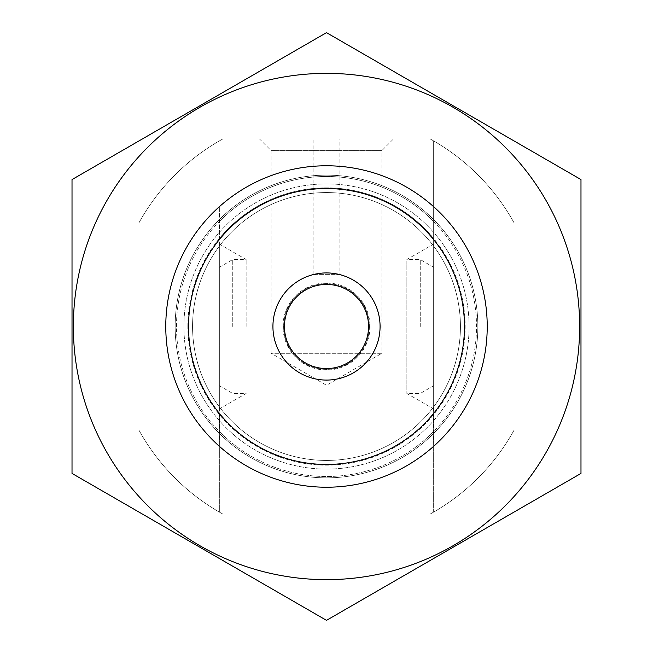 <?xml version="1.0" encoding="UTF-8"?>
<svg xmlns="http://www.w3.org/2000/svg" width="653" height="653" viewBox="0 0 653 653"><rect width="100%" height="100%" fill="white"/><g stroke="black" fill="none" stroke-linecap="round" stroke-linejoin="round"><path stroke-width="0.49" stroke-dasharray="3.27 2.45" d="M272.921 326.5A53.579 53.579 0 0 1 353.289 280.104A53.579 53.579 0 0 1 353.289 372.896A53.579 53.579 0 0 1 272.921 326.5A53.579 53.579 0 0 1 353.289 280.104A53.579 53.579 0 0 1 353.289 372.896A53.579 53.579 0 0 1 272.921 326.5M339.895 274.627L313.105 274.627L339.895 274.627L339.895 138.991L313.105 138.991L339.895 138.991M433.396 407.203L433.649 446.301L433.396 407.203A133.938 133.938 0 0 1 219.604 407.203L219.351 446.301L219.604 407.203M433.649 244.81L433.649 408.19M219.604 245.797L219.351 206.699L219.604 245.797A133.938 133.938 0 0 1 433.396 245.797M433.649 413.398L433.649 512.091A214.298 214.298 0 0 0 514.009 430.245L514.009 222.755L514.009 430.245A214.298 214.298 0 0 1 430.245 514.009L222.755 514.009A214.298 214.298 0 0 1 138.991 430.245L138.991 222.755A214.298 214.298 0 0 1 222.755 138.991L430.245 138.991A214.298 214.298 0 0 1 514.009 222.755L514.009 430.245A214.298 214.298 0 0 1 430.245 514.009L222.755 514.009A214.298 214.298 0 0 1 138.991 430.245L138.991 222.755A214.298 214.298 0 0 1 222.755 138.991L430.245 138.991A214.298 214.298 0 0 1 514.009 222.755L514.009 430.245A214.298 214.298 0 0 1 430.245 514.009L222.755 514.009A214.298 214.298 0 0 1 138.991 430.245L138.991 222.755A214.298 214.298 0 0 1 222.755 138.991L430.245 138.991A214.298 214.298 0 0 1 514.009 222.755A214.298 214.298 0 0 0 433.649 140.909L433.649 413.398A137.954 137.954 0 0 1 219.351 413.398L219.351 512.091A214.298 214.298 0 0 1 138.991 430.245L138.991 222.755A214.298 214.298 0 0 1 222.755 138.991L430.245 138.991A214.298 214.298 0 0 1 433.649 140.909L433.649 512.091A214.298 214.298 0 0 1 430.245 514.009L222.755 514.009A214.298 214.298 0 0 1 219.351 512.091L219.351 413.398M433.649 406.86L433.649 246.14A133.938 133.938 0 0 0 219.351 246.14L219.351 406.86A133.938 133.938 0 0 0 433.649 406.86A133.938 133.938 0 0 1 219.351 406.86M433.649 446.301A160.728 160.728 0 0 1 219.351 446.301A160.728 160.728 0 0 0 433.649 446.301A160.728 160.728 0 0 1 219.351 446.301A160.728 160.728 0 0 0 433.649 446.301M219.351 206.699A160.728 160.728 0 0 1 433.649 206.699A160.728 160.728 0 0 0 219.351 206.699A160.728 160.728 0 0 1 433.649 206.699A160.728 160.728 0 0 0 219.351 206.699M219.351 239.602A137.954 137.954 0 0 1 433.649 239.602M175.151 326.5A151.349 151.349 0 0 1 402.175 195.427A151.349 151.349 0 0 1 402.175 457.573A151.349 151.349 0 0 1 175.151 326.5A151.349 151.349 0 0 1 402.175 195.427A151.349 151.349 0 0 1 402.175 457.573A151.349 151.349 0 0 1 175.151 326.5M165.772 326.5A160.728 160.728 0 0 1 406.86 187.305A160.728 160.728 0 0 1 406.86 465.695A160.728 160.728 0 0 1 165.772 326.5A160.728 160.728 0 0 1 406.86 187.305A160.728 160.728 0 0 1 406.86 465.695A160.728 160.728 0 0 1 165.772 326.5A160.728 160.728 0 0 1 406.86 187.305A160.728 160.728 0 0 1 406.86 465.695A160.728 160.728 0 0 1 165.772 326.5M192.562 326.5A133.938 133.938 0 0 1 393.465 210.503A133.938 133.938 0 0 1 393.465 442.497A133.938 133.938 0 0 1 192.562 326.5A133.938 133.938 0 0 1 393.465 210.503A133.938 133.938 0 0 1 393.465 442.497A133.938 133.938 0 0 1 192.562 326.5A133.938 133.938 0 0 1 393.465 210.503A133.938 133.938 0 0 1 393.465 442.497A133.938 133.938 0 0 1 192.562 326.5A133.938 133.938 0 0 1 393.465 210.503A133.938 133.938 0 0 1 393.465 442.497A133.938 133.938 0 0 1 192.562 326.5A133.938 133.938 0 0 1 393.465 210.503A133.938 133.938 0 0 1 393.465 442.497A133.938 133.938 0 0 1 192.562 326.5M393.465 138.991L259.535 138.991L393.465 138.991L381.866 150.59L271.134 150.59L381.866 150.59L381.866 353.289L271.134 353.289L381.866 353.289L326.5 385.254L271.134 353.289L271.134 150.59L259.535 138.991M219.351 408.19L219.351 244.81M232.746 326.5L232.746 259.535L232.746 326.5M219.351 326.5L219.351 267.265L219.351 326.5M246.14 326.5L246.14 259.535L246.14 326.5M433.649 326.5L433.649 267.265L433.649 326.5M406.86 261.216L406.86 393.465L406.86 261.216M420.254 326.5L420.254 259.535L420.254 326.5M326.5 487.228A160.728 160.728 0 0 1 187.305 246.14A160.728 160.728 0 0 1 465.695 246.14A160.728 160.728 0 0 1 326.5 487.228A160.728 160.728 0 0 1 187.305 246.14A160.728 160.728 0 0 1 465.695 246.14A160.728 160.728 0 0 1 326.5 487.228M580.982 179.575L580.982 473.425L326.5 620.35L72.018 473.425L72.018 179.575L326.5 32.65L580.982 179.575M326.5 579.644A253.144 253.144 0 0 1 107.272 199.932A253.144 253.144 0 0 1 545.728 199.932A253.144 253.144 0 0 1 326.5 579.644M326.5 469.107A142.607 142.607 0 0 1 203.001 255.201A142.607 142.607 0 0 1 449.999 255.201A142.607 142.607 0 0 1 326.5 469.107A142.607 142.607 0 0 1 203.001 255.201A142.607 142.607 0 0 1 449.999 255.201A142.607 142.607 0 0 1 326.5 469.107M380.079 326.5A53.579 53.579 0 0 1 299.711 372.896A53.579 53.579 0 0 1 299.711 280.104A53.579 53.579 0 0 1 380.079 326.5A53.579 53.579 0 0 1 299.711 372.896A53.579 53.579 0 0 1 299.711 280.104A53.579 53.579 0 0 1 380.079 326.5A53.579 53.579 0 0 1 299.711 372.896A53.579 53.579 0 0 1 299.711 280.104A53.579 53.579 0 0 1 380.079 326.5M460.438 326.5A133.938 133.938 0 0 1 259.535 442.497A133.938 133.938 0 0 1 259.535 210.503A133.938 133.938 0 0 1 460.438 326.5A133.938 133.938 0 0 1 259.535 442.497A133.938 133.938 0 0 1 259.535 210.503A133.938 133.938 0 0 1 460.438 326.5M369.361 326.5A42.861 42.861 0 0 1 305.073 363.615A42.861 42.861 0 0 1 305.073 289.385A42.861 42.861 0 0 1 369.361 326.5A42.861 42.861 0 0 1 305.073 363.615A42.861 42.861 0 0 1 305.073 289.385A42.861 42.861 0 0 1 369.361 326.5A42.861 42.861 0 0 1 305.073 363.615A42.861 42.861 0 0 1 305.073 289.385A42.861 42.861 0 0 1 369.361 326.5M433.649 431.486A150.01 150.01 0 0 1 219.351 431.486M219.351 221.514A150.01 150.01 0 0 1 433.649 221.514M219.351 246.14A133.938 133.938 0 0 1 433.649 246.14M433.649 414.484A138.648 138.648 0 0 1 219.351 414.484M219.351 238.516A138.648 138.648 0 0 1 433.649 238.516M187.852 326.5A138.648 138.648 0 0 1 395.824 206.43A138.648 138.648 0 0 1 395.824 446.57A138.648 138.648 0 0 1 187.852 326.5M176.49 326.5A150.01 150.01 0 0 1 401.505 196.586A150.01 150.01 0 0 1 401.505 456.414A150.01 150.01 0 0 1 176.49 326.5M370.006 326.5A43.506 43.506 0 0 1 304.747 364.178A43.506 43.506 0 0 1 304.747 288.822A43.506 43.506 0 0 1 370.006 326.5M219.351 385.735L232.746 393.465L246.14 393.465L219.351 408.933M219.351 267.265L232.746 259.535L246.14 259.535L219.351 244.067M433.649 272.921L219.351 272.921M433.649 380.079L219.351 380.079M433.649 385.735L420.254 393.465L406.86 393.465L433.649 408.933M433.649 267.265L420.254 259.535L406.86 259.535L433.649 244.067M313.105 274.627L313.105 138.991"/><path stroke-width="0.98" d="M188.546 326.5A137.954 137.954 0 0 1 395.481 207.025A137.954 137.954 0 0 1 395.481 445.975A137.954 137.954 0 0 1 188.546 326.5M165.772 326.5A160.728 160.728 0 0 1 406.86 187.305A160.728 160.728 0 0 1 406.86 465.695A160.728 160.728 0 0 1 165.772 326.5M326.5 579.644A253.144 253.144 0 0 1 107.272 199.932A253.144 253.144 0 0 1 545.728 199.932A253.144 253.144 0 0 1 326.5 579.644M72.018 179.575L72.018 473.425L326.5 620.35L580.982 473.425L580.982 179.575L326.5 32.65L72.018 179.575M368.57 326.5A42.07 42.07 0 0 1 305.465 362.937A42.07 42.07 0 0 1 305.465 290.063A42.07 42.07 0 0 1 368.57 326.5M380.079 326.5A53.579 53.579 0 0 1 299.711 372.896A53.579 53.579 0 0 1 299.711 280.104A53.579 53.579 0 0 1 380.079 326.5"/></g></svg>
